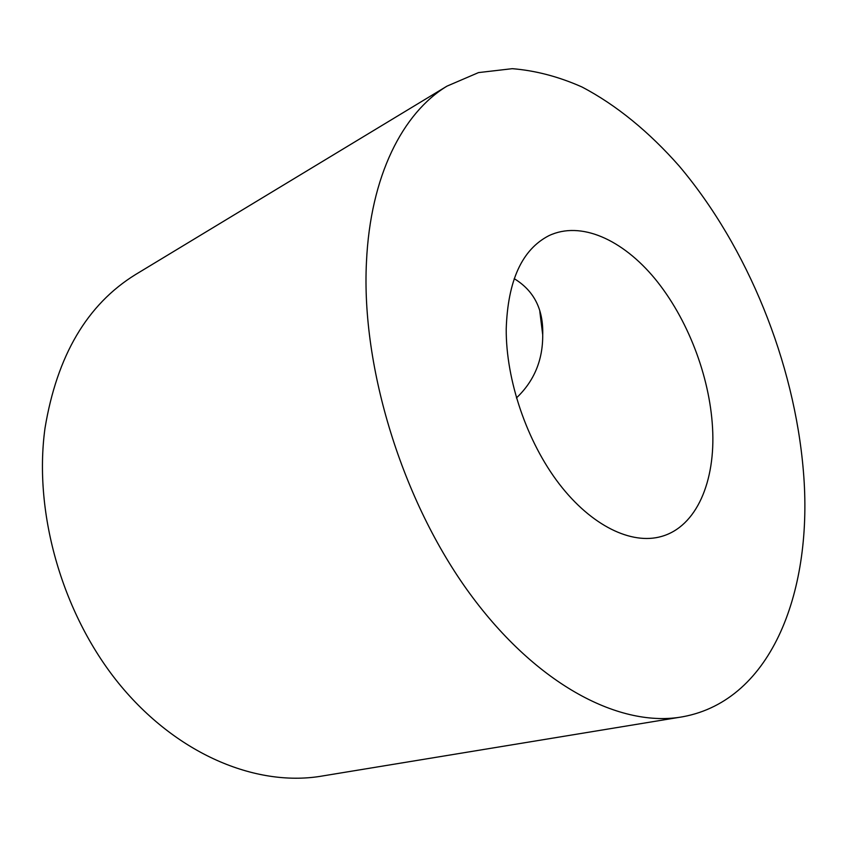 <?xml version="1.0" encoding="UTF-8"?>
<svg xmlns="http://www.w3.org/2000/svg" width="847" height="847" viewBox="0 0 847 847"><rect width="100%" height="100%" fill="white"/><g stroke="black" fill="none" stroke-linecap="round" stroke-linejoin="round"><path stroke-width="1.27" d="M516.437 397.942C534.171 381.086 542.927 360.039 542.715 334.809C543.488 309.367 533.981 290.659 514.182 278.652M712.539 427.629C715.704 481.181 696.658 526.665 661.38 536.479C631.608 545.023 591.587 525.987 559.232 483.933C526.95 441.89 505.881 380.112 506.22 328.932C507.819 280.632 522.017 249.558 548.824 235.71C580.724 220.527 622.587 239.542 655.027 278.832C687.468 318.387 709.627 375.782 712.539 427.629M679.823 717.24L323.014 775.884C258.737 787.382 179.68 756.286 121.322 686.525C63.102 616.817 33.128 513.917 45.018 428.095C57.014 355.634 87.146 304.475 135.425 274.619L137.415 273.412M366.455 262.072C370.393 175.647 402.812 112.905 446.983 86.14L478.523 72.588L512.244 68.681C535.42 70.545 558.628 76.632 581.889 86.945C616.447 105.028 649.395 132.196 679.22 166.065C747.753 247.218 794.348 362.474 803.38 471.091C813.448 588.824 772.856 700.067 682.968 716.721C621.02 728.229 537.284 685.879 469.736 593.503C402.293 501.297 361.108 367.376 366.455 262.072M542.715 334.809L539.814 311.463M660.088 536.818L661.38 536.479M135.425 274.619L446.983 86.14"/></g></svg>
